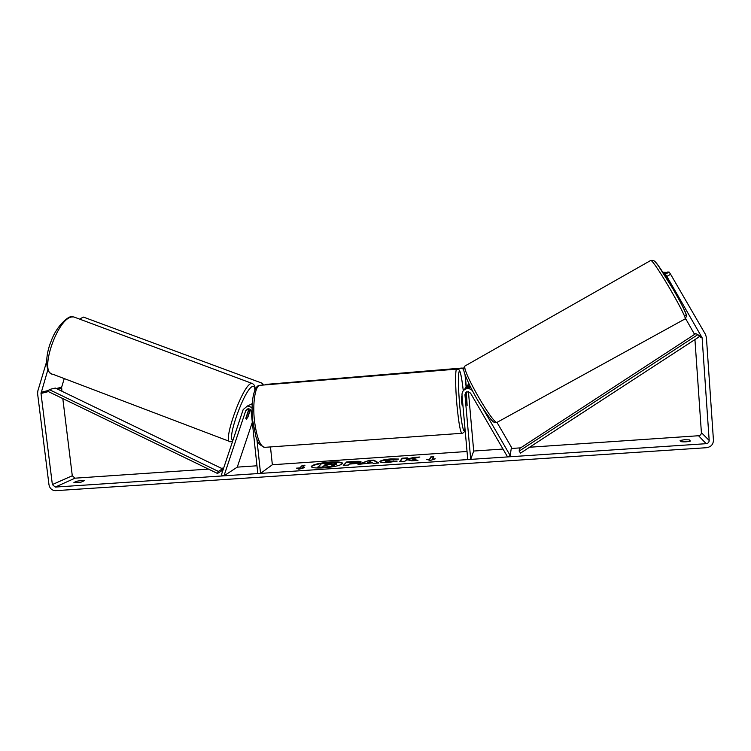 <?xml version="1.0" encoding="UTF-8"?>
<svg xmlns="http://www.w3.org/2000/svg" width="751" height="751" viewBox="0 0 751 751"><rect width="100%" height="100%" fill="white"/><g stroke="black" fill="none" stroke-linecap="round" stroke-linejoin="round"><path stroke-width="1.13" d="M256.926 439.57L260.541 473.393L257.809 473.581L251.144 411.37C250.75 409.577 249.67 408.722 247.905 408.779L245.784 410.581L223.995 475.834L221.414 474.82L243.174 409.586L247.464 405.972L252.083 407.502M247.642 405.953L250.543 404.536L252.186 404.554M260.541 473.393L272.35 464.747L467.038 451.492M270.473 446.929L272.35 464.747M252.242 403.644L249.811 404.873M223.995 475.834L237.269 467.131L252.317 422.306M250.383 409.689L247.914 417.058L246.319 419.302L245.83 418.523M245.868 418.091L248.881 409.098L245.784 410.581M472.276 390.539C470.52 388.793 468.455 388.248 466.071 388.877C463.283 389.966 461.921 391.984 461.987 394.96L467.76 459.584L470.708 459.387L464.944 394.726L466.887 391.722L470.483 393.045L507.582 456.927L510.182 455.51L483.447 409.473M510.182 455.51L511.45 447.286L496.965 422.353M470.821 387.713L466.869 387.572L463.311 390.727M468.417 391.6L473.693 451.041L503.01 449.051M468.877 383.752L465.489 387.732M465.836 392.36L467.122 405.437L466.277 392.022M470.708 459.387L473.693 451.041M463.968 389.609L467.394 386.709L470.229 386.549M342.587 463.555C341.358 462.447 337.18 462.109 330.046 462.522C319.597 463.433 313.345 464.869 311.29 466.812M329.999 462.062C318.837 463.076 312.576 464.587 311.205 466.596C311.853 467.845 316.04 468.258 323.737 467.845C335.04 466.812 341.329 465.301 342.625 463.311C341.902 462.043 337.697 461.63 329.999 462.062M62.802 398.574L72.284 475.758L75.044 478.171L208.478 469.093M221.245 468.22L223.667 468.061M237.269 467.131L256.973 465.789M511.262 448.488L520.659 447.849M529.558 447.239L698.552 435.74C700.383 435.439 701.331 434.407 701.396 432.642L694.938 339.574M47.876 369.727L41.005 393.44L52.363 484.564L55.245 487.08L706.203 443.681C708.118 443.372 709.113 442.292 709.179 440.452L702.119 337.79L666.869 276.396L665.395 274.162L664.719 274.134L668.437 272.031L669.132 272.05L670.615 274.284L666.869 276.396M411.839 458.936L419.865 457.021L413.726 457.443L406.366 459.227L407.314 457.875L402.16 458.223L399.72 461.602L404.958 461.245L405.578 460.363L407.755 459.856L411.651 460.804L417.969 460.372L411.839 458.936L416.448 460.476M372.43 462.86L358.011 464.4L368.929 460.466L373.81 460.138L378.795 463.01L373.256 463.376L372.43 462.86M81.446 482.011C77.522 482.837 75.006 483.006 73.908 482.527L76.771 481.213L81.587 480.462L84.262 480.706L81.446 482.011M690.385 441.044L689.352 439.87L684.339 439.739L680.096 440.499L681.063 441.672C684.677 442.057 687.785 441.841 690.385 441.044M435.28 458.833L430.229 460.457L426.699 459.405L429.553 459.218L431.008 456.692L433.834 456.505L432.416 459.021L435.28 458.833M299.18 467.976L296.448 468.155L298.898 469.244L304.643 467.61L301.911 467.789L304.99 465.207L302.296 465.395L299.227 468.436L302.296 465.395M361.006 462.118L360.996 462.128C359.889 462.954 356.856 463.545 351.9 463.883L349.365 464.062L348.408 465.047L343.263 465.385L346.671 461.978L354.491 461.452C358.696 461.18 360.902 461.321 361.109 461.874L361.006 462.118M397.195 461.105L388.267 462.438C383.132 462.719 380.353 462.447 379.922 461.621L380.053 461.302C381.405 460.203 385.132 459.396 391.233 458.899L398.574 459.058L390.52 459.743L385.301 461.123L397.195 461.105M689.352 439.87L689.456 441.363M46.562 361.869L37.822 390.989L37.606 393.731L48.984 484.789C49.81 488.563 52.054 490.525 55.687 490.666L706.475 447.709C710.962 446.986 713.281 444.47 713.441 440.161L706.409 337.434L705.499 334.448L670.615 274.284M64.257 378.579L61.638 387.206L61.901 391.233M694.572 334.411L685.597 318.555M662.804 272.219L667.705 272.453M663.959 273.993L667.451 272.012M665.395 274.162L669.132 272.05M674.511 291.416L664.719 274.134M76.771 481.213L76.959 482.743M328.769 466.803L334.636 465.939L334.683 466.409L328.769 466.803L326.187 465.995L323.963 466.146L322.808 467.206L317.701 467.544L321.503 463.649L335.603 463.029L336.542 463.433L336.429 464.184L332.571 465.338M336.542 463.433L331.501 465.029L334.636 465.939M322.808 467.206L317.654 467.084M323.963 466.146L322.761 466.737M326.187 465.995L323.916 465.686M328.713 466.343L326.141 465.536M428.004 459.79L429.553 459.218M429.6 459.687L431.008 456.692M433.552 456.993L431.055 457.162M433.411 459.434L432.416 459.021M302.343 465.845L304.399 465.714M302.522 468.211L301.911 467.789M299.227 468.436L297.358 468.558M359.663 464.287L368.929 460.466M368.976 460.926L373.81 460.138M373.857 460.598L378.11 463.048M367.446 462.503L371.632 462.691L370.365 461.405L367.446 462.503L371.585 462.222M343.808 465.357L346.671 461.978M346.718 462.438L360.996 462.128M350.088 463.311L355.861 462.503L350.961 462.419L350.135 463.78L355.89 462.785M406.976 458.363L402.16 458.223M402.207 458.683L400.123 461.574M417.134 457.678L406.413 459.696L406.366 459.227M380.044 461.837L380.09 461.771C381.452 460.663 385.179 459.856 391.271 459.359L397.223 459.312M385.301 461.123L389.159 462.025L393.655 460.861M393.702 461.321L395.702 461.461M331.229 464.127L325.624 464.118L324.732 464.944L331.229 464.127M330.825 464.315L325.624 464.118M462.954 405.756L462.269 405.803L461.499 401.578L461.499 396.152M466.174 397.579L466.287 395.777L466.634 396.763L467.122 405.437L466.136 397.579M465.019 374.665L466.136 387.272M465.263 375.331L466.202 385.976M463.705 369.614L462.072 368.243L265.187 384.465L462.24 368.028L463.677 369.229M247.821 412.271L249.219 410.628L249.623 411.407L247.558 417.584L246.319 419.302M247.98 412.337L245.896 418.551M80.46 319.428L80.761 318.433L83.427 317.091L262.54 383.357L263.348 385.038M83.427 317.091L262.54 383.357M262.7 385.094L261.996 383.611M41.005 393.44L48.393 391.6L217.499 473.459L221.62 470.849L222.484 468.821L218.372 471.412L217.499 473.459M48.393 391.6L49.181 389.562L55.33 388.06L222.484 468.821M49.181 389.562L218.372 471.412M702.119 337.79L699.406 336.664L520.556 453.106L519.166 451.098L519.429 448.647L695.717 333.66L697.951 334.57L519.166 451.098M699.406 336.664L697.951 334.57M466.287 392.454L466.671 391.806M464.944 394.726L465.751 393.355M685.729 315.551C691.521 319.4 656.975 259.827 654.262 261.292M650.676 260.4L650.788 260.419C654.196 260.053 690.31 322.386 684.781 319.081L497.641 422.024C495.688 429.15 461.114 369.699 465.038 365.953L465.132 365.821M55.245 487.08L75.044 478.171M706.203 443.681L698.552 435.74M701.734 336.514L698.336 335.124M695.351 333.904L694.224 333.435M709.179 440.452L701.396 432.642M52.363 484.564L72.284 475.758M57.818 389.262L61.544 388.333M41.098 392.266L48.881 390.351M56.297 388.52L61.638 387.206M389.159 462.025L389.112 461.555M464.972 428.361C465.057 431.196 464.109 432.829 462.137 433.28C460.541 433.402 458.814 424.062 456.955 405.268C455.331 387.61 455.19 370.281 456.561 369.126L259.461 385.357C255.049 386.727 252.524 403.672 254.448 420.682C256.898 438.772 260.597 447.643 265.525 447.286L461.668 433.308M464.953 428.136C464.231 436.603 461.358 424.437 459.64 404.761C458.26 387.798 458.035 376.833 458.955 371.886C460.147 369.905 461.583 376.195 463.283 390.755C462.062 379.997 460.861 373.369 459.696 370.881C459.528 369.821 458.485 369.239 456.561 369.126L457.03 369.088M255.04 389.75C255.359 386.408 254.289 384.277 251.81 383.329L73.823 316.95L72.368 316.931C57.564 317.082 38.348 373.773 52.87 374.251L230.379 441.729C221.874 443.644 242.207 386.061 250.956 383.545L252.627 383.611M254.861 390.163C254.833 387.056 254.016 385.845 252.392 386.549C244.704 388.783 226.323 439.579 232.941 440.264M250.543 404.536L247.464 405.972M466.869 387.572L466.071 388.877M469.018 384.052L467.394 386.709M497.031 422.334L494.411 422.203C493.125 422.766 488.056 416.298 479.213 402.799C470.99 389.196 464.531 374.815 463.911 370.9C463.292 368.948 463.667 367.295 465.038 365.953L650.788 260.419C654.45 260.287 653.745 260.193 658.28 265.647L674.182 290.834C681.645 303.826 686.639 314.425 686.498 316.209L685.119 318.912M259.461 385.357C253.697 385.779 250.637 402.911 252.683 420.607L256.007 437.073C258.56 443.71 258.353 442.442 259.442 444.31L264.108 447.399M461.433 396.152L462.09 396.106M51.387 373.707C45.511 371.501 44.863 356.058 51.265 340.87C56.841 325.136 69.496 315.223 71.796 316.809L73.823 316.95M230.379 441.729L232.5 441.579M249.379 410.581L248.497 410.243"/></g></svg>

